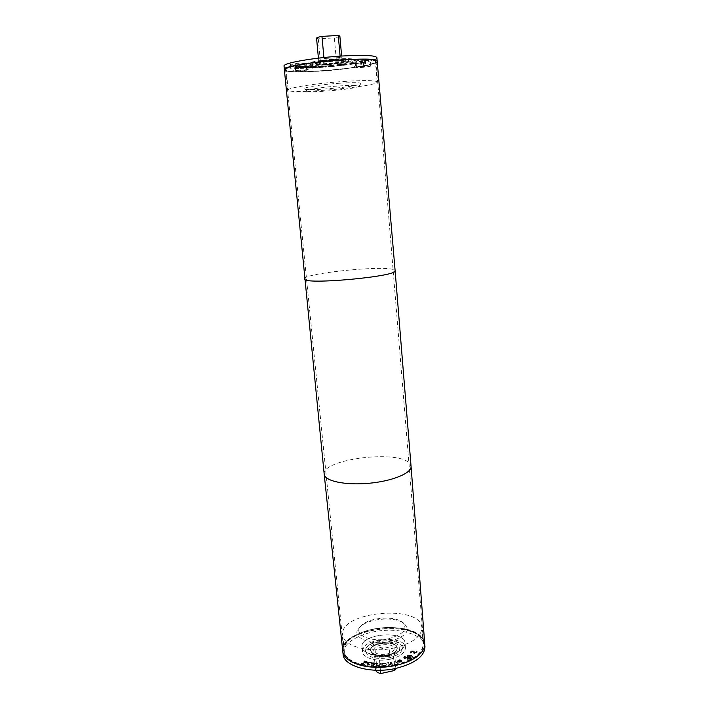 <?xml version="1.0" encoding="UTF-8"?>
<svg xmlns="http://www.w3.org/2000/svg" width="709" height="709" viewBox="0 0 709 709"><rect width="100%" height="100%" fill="white"/><g stroke="black" fill="none" stroke-linecap="round" stroke-linejoin="round"><path stroke-width="0.53" stroke-dasharray="3.54 2.66" d="M398.077 663.367L394.603 661.692L393.929 661.869L394.018 664.43L394.842 664.209L394.7 662.259L398.077 663.367L394.558 661.213L393.885 661.391L393.974 663.943L394.798 663.73L394.656 661.781L398.033 662.888M397.288 663.571L397.244 663.092M394.7 662.259L394.656 661.781M394.842 664.209L394.798 663.73M394.018 664.43L393.974 663.943M393.929 661.869L393.885 661.391M394.603 661.692L394.558 661.213M391.625 662.401L390.836 662.552L392.095 664.794L392.875 664.634L391.581 661.914L390.792 662.073L392.05 664.306L392.839 664.156L391.581 661.914M392.875 664.634L392.839 664.156M392.095 664.794L392.05 664.306M390.836 662.552L390.792 662.073M380.6 663.615L379.802 663.597L378.943 665.521L378.127 665.68L377.011 665.361L377.684 663.553L376.887 663.535L375.983 665.955L378.198 666.079L380.024 665.184L380.6 663.615L379.758 663.11L378.898 665.033L378.083 665.202L376.966 664.874L377.631 663.066L376.842 663.048L375.93 665.476L378.154 665.591L379.98 664.705L380.556 663.128M376.878 665.707L376.833 665.219M376.78 665.973L376.736 665.494M375.983 665.955L375.93 665.476M376.887 663.535L376.842 663.048M377.684 663.553L377.631 663.066M377.011 665.361L376.966 664.874M379.802 663.597L379.758 663.11M374.618 663.952L374.157 664.617L372.411 664.041L373.625 663.544L374.618 663.952L374.574 663.473L374.113 664.129L372.367 663.562L373.581 663.057L374.574 663.473M374.157 664.617L374.113 664.129M374.857 663.624L372.5 663.252L371.587 664.103L373.927 664.936L370.913 665.423L373.705 665.654L375.788 663.456L374.857 663.624L374.405 662.88L372.447 662.764L371.543 663.615L373.829 664.528L370.869 664.936L373.661 665.175L375.743 662.977L374.813 663.137M375.034 663.376L374.99 662.888M375.788 663.456L375.743 662.977M370.913 665.423L370.869 664.936M371.206 665.015L371.161 664.528M371.25 665.015L371.206 664.537M373.927 664.936L373.882 664.448M372.039 664.528L371.995 664.049M372.5 663.252L372.447 662.764M374.449 663.358L374.405 662.88M367.457 661.86L364.559 660.903L363.894 661.364L366.004 661.497L366.464 662.312L361.927 662.782L361.555 663.376L362.467 664.111L364.222 664.404L364.86 663.961L362.973 663.81L362.565 663.039L367.076 662.596L367.475 661.949L364.603 661.382L363.992 661.86L363.947 661.382M363.992 661.86L366.73 662.454L361.971 663.261L361.608 663.854L362.521 664.599L364.266 664.882L364.905 664.439L363.017 664.289L362.609 663.518L367.12 663.075L367.501 662.339M364.851 664.422L364.807 663.943M364.905 664.439L364.86 663.961M364.266 664.882L364.222 664.404M363.017 662.862L362.973 662.383M364.196 662.871L364.151 662.392M363.947 661.843L363.894 661.364M364.603 661.382L364.559 660.903M371.25 662.419L368.902 662.224L367.439 663.004L367.067 663.987L369.584 664.661L370.027 664.227L367.829 663.766L368.166 663.145L370.258 662.552L371.232 663.075L371.25 662.419L371.294 662.897L368.955 662.711L367.484 663.482L367.111 664.475L368.21 665.069L369.628 665.139L369.983 664.227M370.036 664.705L368.538 664.732L367.874 664.244L368.219 663.633L370.311 663.03L371.277 663.553L371.667 662.64M371.277 663.553L371.232 663.075M371.232 663.544L371.188 663.066M369.371 664.776L369.327 664.298M370.071 664.714L370.027 664.227M369.628 665.139L369.584 664.661M382.674 666.38L382.647 663.908L385.076 663.943L385.997 664.9L385.031 666.017L382.674 666.38L382.603 663.42L385.031 663.456L385.953 664.413L384.987 665.529L382.63 665.893M385.031 666.017L384.987 665.529M382.647 663.908L382.603 663.42M385.076 663.943L385.031 663.456M385.563 665.795L386.839 664.271L385.501 663.101L381.743 663.119L381.779 666.327L385.563 665.795L385.607 666.283L386.884 664.758L385.501 663.101M385.545 663.589L381.788 663.606L381.823 666.814L385.607 666.283M381.823 666.814L381.779 666.327M381.788 663.606L381.743 663.119M390.898 664.581L389.081 664.59L388.497 662.95L387.699 663.075L388.514 665.388L391.04 664.989L390.854 664.103L389.037 664.103L388.452 662.463L387.655 662.587L388.47 664.9L390.854 664.103M391.04 664.989L390.996 664.501M389.197 664.918L389.152 664.439M389.321 665.264L389.276 664.785M388.514 665.388L388.47 664.9M387.699 663.075L387.655 662.587M388.497 662.95L388.452 662.463M389.081 664.59L389.037 664.103M390.854 664.59L390.81 664.103M393.141 664.998L392.245 665.175L392.467 665.574L393.362 665.396L393.105 664.51L392.21 664.696L393.105 664.51M393.362 665.396L393.327 664.909M392.467 665.574L392.423 665.086M392.245 665.175L392.21 664.696M399.584 662.348L398.75 662.082L401.205 661.683L399.584 662.348L398.706 661.603L400.895 660.823L401.152 661.284L399.539 661.86M401.197 661.772L401.152 661.284M398.75 662.082L398.706 661.603M400.939 661.302L400.895 660.823M399.371 659.689L397.262 660.992L397.714 661.63L400.948 661.967L401.87 661.329L401.259 660.336L398.387 661.355L398.068 660.903L398.875 660.194L400.594 659.911L399.371 659.689L397.306 661.479L397.749 662.117L400.984 662.445L401.87 661.329M401.914 661.807L401.294 660.823L398.431 661.843L398.103 661.382L398.919 660.673L400.638 660.398L400.142 659.565M400.186 660.052L399.415 660.168M400.638 660.398L400.594 659.911M400.594 660.407L400.55 659.928M399.876 660.451L399.832 659.973M398.431 661.843L398.387 661.355M401.294 660.823L401.259 660.336M405.938 659.246L404.44 657.917L405.335 656.587L410.777 655.976L412.292 657.305L411.415 658.617L405.938 659.246L404.405 657.438L405.3 656.109L410.733 655.497L412.257 656.826L411.371 658.129L405.902 658.758M411.176 655.196L404.733 655.922L403.669 657.5L405.451 659.069L411.938 658.324L412.984 656.773L411.176 655.196M411.22 655.674L404.777 656.401L403.705 657.979L405.495 659.547L411.982 658.803L413.028 657.252L411.22 655.674M410.414 657.633L409.261 658.555L408.154 658.182L409.58 657.358L410.414 657.633L410.378 657.154L409.217 658.067L408.118 657.704L409.536 656.88L410.378 657.154M410.387 657.553L410.351 657.075M410.227 657.89L410.192 657.411M409.261 658.555L409.217 658.067M408.154 658.182L408.118 657.704M409.12 657.535L409.075 657.048M409.58 657.358L409.536 656.88M409.74 657.34L409.705 656.862M410.077 657.358L410.041 656.88M410.236 657.411L410.201 656.924M407.241 656.33L408.171 657.597L407.595 657.996L405.256 657.668L409.377 659.051L411.14 657.633L410.396 657.004L408.721 657.252L407.205 655.852L408.136 657.119L407.551 657.518L405.211 657.19L409.341 658.564L411.06 656.933L408.676 656.773L407.737 655.497L407.205 655.852M407.772 655.976L407.737 655.497M408.721 657.252L408.676 656.773M409.323 657.03L409.279 656.552M409.775 656.968L409.731 656.49M410.396 657.004L410.351 656.525M410.83 657.146L410.786 656.667M411.105 657.411L411.06 656.933M411.14 657.633L411.105 657.154M410.865 658.041L410.821 657.562M409.377 659.051L409.341 658.564M405.256 657.668L405.211 657.19M405.708 657.367L405.663 656.889M407.595 657.996L407.551 657.518M408.171 657.597L408.136 657.119M411.681 650.915L410.414 652.431L411.468 652.803L411.3 651.757L412.735 651.172L413.569 652.776L414.535 653.086L416.91 652.227L417.122 651.482L416.121 651.19L416.227 652.129L414.88 652.67L413.134 650.773L411.681 650.915L410.449 652.9L411.512 653.273L411.486 652.767M411.468 652.803L411.344 652.227L412.78 651.651L413.604 653.255L414.57 653.556L416.945 652.705L417.158 651.961L416.165 651.668L416.272 652.608L414.925 653.149L413.17 651.243L411.716 651.394M416.148 651.695L416.103 651.216M416.165 651.668L416.121 651.19M417.122 651.766L417.078 651.287M413.604 653.255L413.569 652.776M413.391 652.697L413.347 652.218M410.502 653.175L410.458 652.697M424.966 646.617C424.097 635.751 403.731 628.546 382.222 630.585C360.695 632.463 341.96 643.223 343.067 654.07M390.234 659.175C400.195 656.64 405.264 652.829 405.442 647.742C405.123 634.351 360.367 638.428 362.467 651.66C362.618 658.076 377.285 662.197 390.234 659.175M376.701 666.939L390.553 663.908L389.046 647.157L375.141 650.135L376.701 666.939L375.619 670.235M389.046 647.157C383.285 646.378 378.65 647.37 375.141 650.135M380.423 670.244L379.164 656.543L393.256 653.494L394.603 668.658M379.164 656.543L387.114 656.41L393.256 653.494M395.861 668.392L395.879 667.816C395.578 665.937 393.805 664.634 390.553 663.908M375.362 62.809L377.197 61.266C375.832 59.095 364.187 58.608 342.252 59.831C313.396 61.577 282.918 66.93 284.398 69.721C283.503 75.181 362.831 69.065 375.362 62.809M376.931 60.823L377.188 61.258C378.934 67.266 283.76 75.925 284.398 69.704C283.76 75.943 378.934 67.275 377.188 61.275L377.188 61.258C378.934 67.266 283.76 75.925 284.389 69.704L284.566 69.225M342.775 651.287C339.124 629.308 409.368 618.213 422.564 638.313L424.753 643.825M419.347 654.735C423.22 651.146 425.01 647.494 424.744 643.79C423.867 632.977 403.492 625.825 381.974 627.873C360.429 629.743 341.685 640.457 342.784 651.252C342.979 663.296 370.984 671.263 395.914 665.405C414.854 660.504 424.461 653.299 424.744 643.781C423.867 632.969 403.492 625.817 381.974 627.855C360.429 629.734 341.676 640.449 342.775 651.243C342.97 663.287 370.984 671.255 395.914 665.396C414.854 660.513 424.461 653.308 424.735 643.79C423.876 632.977 403.492 625.825 381.974 627.864C360.429 629.743 341.676 640.457 342.775 651.252C343.183 654.948 345.602 658.209 350.06 661.036M284.38 69.597L284.389 69.704C282.918 66.921 313.396 61.559 342.252 59.813C364.187 58.599 375.832 59.077 377.188 61.258L377.179 61.151M318.27 38.818L320.3 60.593C324.589 60.823 329.915 60.487 336.288 59.574L334.338 37.878L318.27 38.818L316.56 38.189M339.859 36.062C339.762 36.646 337.918 37.249 334.338 37.878M340.107 56.144L340.223 57.5L324.004 58.519L323.907 57.544M333.239 60.62C338.725 60.309 341.667 60.442 342.075 61.009C342.713 62.543 318.527 64.741 318.882 63.119C319.981 62.126 324.766 61.293 333.239 60.62M334.081 60.176C341.215 59.778 345.035 59.946 345.549 60.682C346.355 62.676 314.973 65.538 315.399 63.429C316.817 62.144 323.047 61.054 334.081 60.176C341.224 59.769 345.053 59.946 345.567 60.682C346.373 62.676 314.956 65.538 315.39 63.429C316.808 62.144 323.038 61.054 334.09 60.168M334.143 60.788C341.268 60.389 345.088 60.557 345.602 61.293C346.409 63.269 315.026 66.132 315.461 64.032C316.879 62.755 323.1 61.674 334.143 60.788C341.277 60.389 345.106 60.549 345.62 61.293C346.426 63.269 315.018 66.132 315.452 64.032C316.87 62.755 323.1 61.665 334.143 60.788M334.79 59.804C343.28 59.326 347.835 59.529 348.438 60.416C349.377 62.791 312.022 66.185 312.509 63.686C314.193 62.144 321.62 60.85 334.79 59.804M335.499 59.423C345.363 58.874 350.645 59.113 351.336 60.141C352.4 62.906 309.071 66.841 309.611 63.934C309.027 62.605 322.701 60.194 335.499 59.423M336.35 58.971C347.862 58.333 354.021 58.608 354.819 59.804C356.007 63.039 305.544 67.63 306.128 64.235C305.437 62.693 321.399 59.866 336.35 58.971C347.871 58.333 354.03 58.608 354.828 59.804C356.024 63.039 305.526 67.63 306.12 64.235C305.419 62.693 321.39 59.866 336.35 58.971M336.908 65.166C348.403 64.501 354.553 64.732 355.342 65.857C356.512 68.897 306.102 73.479 306.713 70.28C306.022 68.826 321.975 66.088 336.908 65.166C348.411 64.501 354.562 64.732 355.351 65.857C356.53 68.897 306.093 73.488 306.696 70.28C306.013 68.826 321.966 66.088 336.908 65.166M305.127 66.761L306.217 66.557L304.179 67.249L305.189 67.355M376.887 57.633C378.65 63.863 283.423 72.531 284.034 66.088M324.004 58.519L340.223 57.5M336.288 59.574L320.3 60.593M313.059 67.071L310.675 67.195L313.227 66.486L315.496 66.549L313.059 67.071L313.121 67.656L310.728 67.78L313.281 67.08L315.549 67.142L313.121 67.656M331.307 65.733L328.896 65.84L331.608 65.6L331.36 66.309L328.949 66.424L331.36 66.309M343.812 64.43L341.215 64.634L343.785 64.377L343.794 65.042L341.268 65.219L343.865 65.015M364.905 59.051C359.348 59.494 356.184 60.043 355.422 60.699C355.165 61.736 370.789 60.265 370.373 59.29L364.905 59.051M299.092 63.252C293.65 63.686 290.593 64.218 289.919 64.856C289.689 65.928 305.579 64.528 305.136 63.526L299.092 63.252M326.034 66.274L325.059 65.813L322.356 66.549L325.289 65.919L326.087 66.859L326.973 66.797L325.112 66.398L322.418 67.125L326.087 66.859M321.177 66.611L322.524 65.981L320.344 66.664L321.177 66.611L321.23 67.195L322.577 66.566L321.23 67.195M309.629 66.876L311.765 66.416L307.484 67.036L308.628 66.424L305.34 67.133L311.827 67.009L307.538 67.621L308.681 67.018L305.402 67.718L309.682 67.461M307.174 66.398L301.476 67.018L307.75 66.416L302.415 67.674L307.236 66.992M301.617 66.15L294.634 66.761L301.617 66.15L301.671 66.752L295.804 67.071L294.687 67.355L296.22 67.515L301.671 66.752M304.391 66.283L299.03 66.841L304.524 66.354L304.445 66.885L299.517 67.532L304.445 66.885M313.272 67.142L316.382 66.486L312.802 66.407L309.496 67.32L315.939 67.302L312.864 67L309.549 67.904L313.325 67.727M319.245 66.726L318.004 66.628L319.263 66.167L318.447 66.203L316.675 66.859L319.245 66.726L319.298 67.311L318.057 67.213L319.316 66.752L316.737 67.444L319.298 67.311M320.778 66.823L319.83 66.885L320.778 66.823L321.062 67.293L319.883 67.461L320.831 67.408M331.599 65.272L328.028 65.857L332.379 65.237L328.081 66.442L330.429 66.504L332.503 66.034L328.958 66.354L331.652 65.866M346.728 63.872L337.094 64.9L343.688 64.794L346.728 63.872M352.329 62.56L349.12 63.119L352.905 62.64L352.081 63.216L356.423 62.649L352.887 63.083L354.172 62.578L352.329 62.56L352.382 63.154L349.174 63.704L356.476 63.234L352.931 63.668L354.216 63.172L352.382 63.154M338.14 64.962L340.701 64.182L346.258 64.085L338.14 64.962L338.193 65.547L340.754 64.767L346.054 64.546L343.484 65.325L338.193 65.547M343.484 63.978L339.381 64.501L344.352 64.457L342.766 64.359L343.484 63.978L343.537 64.563L341.96 65.051L339.425 65.086L341.286 65.467L344.627 64.971L342.819 64.944L343.537 64.563M349.12 63.119L349.174 63.704M349.856 63.145L349.9 63.73M349.9 63.136L349.954 63.721M352.143 62.95L352.196 63.544M356.423 62.649L356.476 63.234M355.741 62.622L355.794 63.216M355.688 62.631L355.741 63.225M342.607 64.094L342.66 64.679M341.906 64.466L341.96 65.051M340.958 64.581L341.011 65.166M340.107 64.404L340.16 64.998M339.381 64.501L339.425 65.086M341.233 64.882L341.286 65.467M343.643 64.572L343.697 65.157M344.352 64.457L344.397 65.042M344.574 64.386L344.627 64.971M344.663 64.315L344.707 64.9M344.468 64.271L344.521 64.856M343.98 64.262L344.033 64.847M343.537 64.289L343.59 64.874M342.766 64.359L342.819 64.944M343.856 64.395L343.909 64.98M343.785 64.377L343.838 64.962M343.528 64.377L343.573 64.962M343.369 64.377L343.413 64.971M342.784 64.439L342.828 65.024M341.215 64.634L341.268 65.219M341.711 64.732L341.765 65.317M343.289 64.537L343.333 65.122M343.741 64.457L343.794 65.042M340.497 64.714L337.466 65.636L347.091 64.599L340.497 64.714L340.444 64.129M331.865 65.733L331.918 66.318M332.45 65.45L332.503 66.034M328.905 65.769L328.958 66.354M331.661 65.361L331.715 65.946M332.317 65.334L332.37 65.928M332.37 65.334L332.424 65.919M332.379 65.237L332.432 65.822M331.608 65.6L331.661 66.176M328.896 65.84L328.949 66.424M329.313 65.91L329.366 66.486M321.009 66.717L321.062 67.293M320.069 66.77L320.122 67.355M319.83 66.885L319.883 67.461M319.555 66.611L319.608 67.195M319.511 66.619L319.564 67.204M318.004 66.628L318.057 67.213M319.263 66.167L319.316 66.752M318.447 66.203L318.501 66.797M316.675 66.859L316.737 67.444M317.49 66.823L317.543 67.408M317.756 66.726L317.809 67.311M316.054 66.371L316.108 66.956M312.802 66.407L312.864 67M309.496 67.32L309.549 67.904M315.275 66.478L315.328 67.063M313.227 66.486L313.281 67.08M310.675 67.195L310.728 67.78M301.431 66.823L301.485 67.417L301.458 66.823M300.634 66.956L300.687 67.541M300.784 66.85L300.838 67.444M303.674 66.478L303.727 67.071M303.7 66.478L303.753 67.071M304.524 66.354L304.586 66.947M298.976 66.043L299.03 66.637L298.95 66.034M300.013 65.893L300.075 66.495M298.126 66.336L298.179 66.938M297.089 66.345L297.142 66.938M296.167 66.921L296.22 67.515M297.204 67.382L297.142 66.788L297.231 67.382M306.678 66.398L306.731 66.992M306.767 66.469L306.82 67.063M305.083 66.38L305.145 66.974M303.372 66.752L303.425 67.346M304.613 66.859L304.666 67.444M302.202 67.497L302.149 66.903L302.238 67.497M301.476 67.018L301.538 67.612M307.75 66.416L307.812 67.009M311.765 66.416L311.827 67.009M311.091 66.424L311.154 67.009M306.846 66.947L306.9 67.541M309.301 66.424L309.354 67.018M308.628 66.424L308.681 67.018M305.34 67.133L305.402 67.718M306.013 67.125L306.075 67.718M306.377 67.054L306.439 67.639M322.524 65.981L322.577 66.566M321.682 66.034L321.735 66.619M320.344 66.664L320.397 67.249M326.92 66.212L326.973 66.797M325.821 65.76L325.874 66.345M325.059 65.813L325.112 66.398M322.356 66.549L322.418 67.125M323.286 66.478L323.339 67.063M325.289 65.919L325.342 66.504M299.03 63.943L304.604 64.182C305.021 65.113 290.344 66.398 290.566 65.414C291.186 64.829 294.013 64.342 299.03 63.943M295.104 65.068L300.075 64.537L295.104 65.068L295.697 71.157L300.669 70.634L295.697 71.157M299.747 70.005C294.315 70.439 291.266 70.953 290.584 71.556C290.344 72.557 306.217 71.166 305.774 70.226L299.747 70.005M299.623 70.076L305.189 70.28C305.597 71.148 290.947 72.433 291.169 71.503L299.623 70.076M296.167 65.148L296.761 71.228M298.064 65.024L298.657 71.104M299.677 64.776L300.27 70.856M300.075 64.537L300.669 70.634M295.493 64.838L296.087 70.935M297.115 64.581L297.709 70.687M299.021 64.457L299.615 70.563M364.798 59.724L369.85 59.946C370.231 60.841 355.812 62.197 356.042 61.249C356.751 60.646 359.667 60.141 364.798 59.724M363.247 60.832L365.419 60.336L364.479 60.247L360.473 60.868L363.247 60.832L363.752 66.814L360.987 66.859L364.984 66.265L365.924 66.336L365.41 66.566L363.752 66.814M365.463 65.689L370.922 65.893C371.33 66.806 355.732 68.268 355.989 67.293C356.751 66.681 359.915 66.141 365.463 65.689M365.303 65.76C360.181 66.176 357.265 66.673 356.556 67.24C356.317 68.144 370.727 66.788 370.346 65.946L365.303 65.76M361.413 60.947L361.927 66.938M360.473 60.868L360.987 66.859M360.978 60.62L361.493 66.628M364.905 60.575L365.41 66.566M365.419 60.336L365.924 66.336M364.479 60.247L364.984 66.265M362.636 60.371L363.15 66.38M386.901 654.035C391.652 652.838 394.071 651.022 394.169 648.575C394.053 642.221 372.677 644.162 373.714 650.445C375.079 653.884 379.475 655.089 386.901 654.035M387.805 655.426C393.974 653.866 397.12 651.5 397.244 648.336C397.084 640.067 369.309 642.593 370.647 650.756C372.42 655.24 378.145 656.791 387.805 655.426C393.982 653.866 397.137 651.509 397.253 648.336C397.093 640.059 369.3 642.584 370.63 650.765C372.411 655.24 378.136 656.8 387.805 655.426M387.761 654.948C393.938 653.388 397.084 651.03 397.2 647.866C397.04 639.598 369.265 642.124 370.603 650.286C372.376 654.761 378.101 656.312 387.761 654.948C393.938 653.397 397.093 651.03 397.208 647.866C397.049 639.589 369.256 642.124 370.585 650.286C372.367 654.77 378.092 656.321 387.761 654.948M388.559 656.587C395.906 654.726 399.654 651.908 399.796 648.15C399.584 638.277 366.526 641.29 368.095 651.03C370.213 656.366 377.028 658.218 388.559 656.587M389.321 657.757C397.855 655.586 402.198 652.324 402.358 647.964C402.1 636.496 363.726 639.988 365.543 651.314C367.998 657.5 375.921 659.654 389.321 657.757M390.234 659.166C400.186 656.631 405.256 652.829 405.433 647.742C405.114 634.36 360.385 638.428 362.476 651.651C362.627 658.076 377.285 662.188 390.234 659.166M389.799 654.363C399.77 651.846 404.848 648.061 405.025 643.028C404.715 629.76 359.942 633.837 362.024 646.936C362.166 653.308 376.842 657.367 389.799 654.363C399.779 651.846 404.857 648.061 405.043 643.028C404.724 629.752 359.933 633.828 362.015 646.936C362.157 653.308 376.833 657.376 389.808 654.372M395.595 664.909C414.065 660.141 423.433 653.122 423.707 643.834C422.856 618.992 340.152 626.517 343.803 651.101C343.998 662.853 371.303 670.608 395.595 664.909M395.436 664.661C413.666 659.964 422.918 653.024 423.193 643.861C422.36 619.338 340.701 626.774 344.308 651.039C344.503 662.64 371.454 670.289 395.436 664.661M388.789 638.632C404.272 634.076 408.606 628.475 401.773 621.846C393.141 615.456 368.742 617.672 361.404 625.524C351.815 633.855 369.93 643.019 388.789 638.632M389.578 641.485C406.452 636.487 411.149 630.372 403.669 623.131C394.248 616.165 367.785 618.576 359.773 627.128C349.289 636.212 368.99 646.289 389.578 641.485M393.956 647.999C412.266 643.373 421.571 636.62 421.873 627.722C421.102 603.944 339.168 611.397 342.704 634.927C342.855 646.183 369.876 653.53 393.956 647.999M341.96 59.981C313.839 61.683 284.132 66.903 285.559 69.624C284.912 75.686 377.755 67.24 376.027 61.391C374.698 59.264 363.336 58.794 341.96 59.981M341.809 60.061C362.911 58.882 374.13 59.343 375.442 61.444C377.161 67.222 285.488 75.562 286.144 69.571C284.734 66.885 314.06 61.736 341.809 60.061M339.221 85.931C352.302 85.107 358.816 85.231 358.781 86.321C357.699 88.891 308.548 93.366 307.015 91.027C304.941 89.883 322.498 87.056 339.221 85.931M339.584 83.228C353.853 82.333 360.952 82.501 360.872 83.724C359.605 86.613 306.261 91.47 304.489 88.855C302.167 87.57 321.31 84.442 339.584 83.228M343.705 81.464C364.71 80.144 375.85 80.312 377.126 81.969C378.748 86.551 287.42 94.855 288.191 90.061C286.844 87.943 316.099 83.308 343.705 81.464M380.024 665.184L379.98 664.705M378.198 666.079L378.154 665.591M378.127 665.68L378.083 665.202M378.943 665.521L378.898 665.033M379.297 664.98L379.253 664.493M372.863 664.368L372.819 663.881M372.473 663.863L372.429 663.376M373.625 663.544L373.581 663.057M374.644 665.077L374.6 664.59M373.705 665.654L373.661 665.175M372.216 665.68L372.172 665.202M372.464 665.326L372.42 664.838M373.315 665.334L373.271 664.847M373.873 665.007L373.829 664.528M371.711 663.748L371.667 663.261M373.616 663.145L373.563 662.667M366.553 661.674L366.509 661.196M367.12 663.075L367.076 662.596M365.126 663.464L365.073 662.986M363.885 663.287L363.841 662.809M362.609 663.518L362.565 663.039M363.017 664.289L362.973 663.81M362.521 664.599L362.467 664.111M361.971 663.261L361.927 662.782M365.277 663.03L365.232 662.552M366.509 662.8L366.464 662.312M366.048 661.984L366.004 661.497M370.665 662.702L370.621 662.215M370.311 663.03L370.258 662.552M368.219 663.633L368.166 663.145M368.538 664.732L368.494 664.244M368.21 665.069L368.157 664.581M367.111 664.475L367.067 663.987M367.484 663.482L367.439 663.004M368.955 662.711L368.902 662.224M383.33 666.336L383.285 665.848M383.294 663.863L383.25 663.376M385.997 664.9L385.953 664.413M386.884 664.829L386.839 664.342M383.294 666.708L383.25 666.221M383.268 663.491L383.223 663.012M390.721 665.051L390.677 664.563M390.429 664.67L390.384 664.191M400.603 662.197L400.558 661.719M398.564 660.389L398.52 659.911M398.919 660.673L398.875 660.194M401.524 660.992L401.48 660.513M400.984 662.445L400.948 661.967M397.749 662.117L397.714 661.63M405.335 656.587L405.3 656.109M410.777 655.976L410.733 655.497M411.415 658.617L411.371 658.129M404.777 656.401L404.733 655.922M411.982 658.803L411.938 658.324M410.671 652.129L410.626 651.651M413.17 651.243L413.134 650.773M414.304 651.996L414.269 651.518M414.233 652.652L414.189 652.174M414.925 653.149L414.88 652.67M416.272 652.608L416.227 652.129M416.945 652.705L416.91 652.227M414.57 653.556L414.535 653.086M413.462 652.12L413.427 651.642M412.78 651.651L412.735 651.172M411.344 652.227L411.3 651.757M304.551 278.885C302.654 273.594 379.997 265.423 393.087 269.438L395.117 270.643M324.199 474.215C321.354 459.609 395.595 449.754 408.916 462.711L411.06 466.309M350.538 62.791L350.592 63.385M350.99 62.817L351.044 63.411M352.905 62.64L352.958 63.225M352.914 62.773L352.967 63.367M352.081 63.216L352.134 63.801M355.12 62.941L355.165 63.526M354.668 62.915L354.722 63.5M352.887 63.083L352.931 63.668M352.905 62.933L352.958 63.526M353.773 62.738L353.826 63.323M353.747 62.507L353.791 63.101M343.688 64.794L343.732 65.37M343.431 64.741L343.484 65.325M346.001 63.961L346.054 64.546M340.701 64.182L340.754 64.767M328.028 65.857L328.081 66.442L328.028 65.857M330.624 65.352L330.678 65.937M330.376 65.928L330.429 66.504M332.45 65.503L332.503 66.088M330.607 65.423L330.66 66.017M330.332 65.857L330.385 66.442M319.059 66.646L319.112 67.231M318.908 66.752L318.961 67.337M315.886 66.717L315.939 67.302M314.193 66.362L314.247 66.956M310.861 67.275L310.914 67.86M315.044 66.743L315.106 67.328M313.83 66.469L313.892 67.054M311.278 67.169L311.331 67.763M302.521 66.247L302.575 66.85M304.037 66.238L304.099 66.832M300.43 66.486L300.492 67.08M299.101 66.779L299.154 67.373M299.464 66.938L299.517 67.532M300.093 66.841L300.146 67.435M300.926 66.522L300.979 67.125M303.381 66.336L303.443 66.93M301.449 65.964L301.511 66.566M300.687 66.061L300.749 66.655M300.262 66.3L300.315 66.894M298.932 66.371L298.994 66.974M295.75 66.469L295.804 67.071M294.9 66.859L294.953 67.452M295.653 66.761L295.715 67.355M296.061 66.54L296.114 67.133M297.425 66.46L297.488 67.063M298.347 66.504L298.409 67.098M300.519 66.371L300.581 66.965M306.173 66.345L306.226 66.93M303.886 66.531L303.939 67.125M304.48 66.876L304.542 67.47M303.665 66.974L303.718 67.568M302.929 66.983L302.991 67.568M302.353 67.08L302.415 67.674M303.682 67.063L303.736 67.656M305.083 66.894L305.145 67.479M305.774 66.46L305.827 67.045M304.436 66.557L304.498 67.151M304.258 66.699L304.321 67.293M309.213 66.823L309.275 67.408M308.353 66.983L308.406 67.568M307.484 67.036L307.538 67.621M307.139 67.142L307.192 67.736M372.411 664.041L372.367 663.562M371.543 663.615L371.587 664.103M367.475 661.949L367.519 662.428M362.37 663.349L362.414 663.828M361.555 663.376L361.608 663.854M366.686 661.976L366.73 662.454M367.829 663.766L367.874 664.244M367.014 663.81L367.067 664.298M385.988 664.812L385.944 664.333M386.839 664.271L386.884 664.758M401.205 661.683L401.161 661.205M398.068 660.903L398.103 661.382M401.906 661.098L401.95 661.586M397.262 660.992L397.306 661.479M404.44 657.917L404.405 657.438M412.292 657.305L412.257 656.826M412.984 656.773L413.028 657.252M403.669 657.5L403.705 657.979M414.269 651.447L414.304 651.926M414.189 652.253L414.233 652.723M416.343 651.713L416.378 652.191M417.122 651.482L417.158 651.961M413.347 652.369L413.391 652.847M413.427 651.58L413.462 652.058M411.193 652.2L411.229 652.679M410.414 652.431L410.449 652.9M342.075 61.009L341.632 56.038M318.882 63.119L318.421 58.156M345.602 61.293L345.549 60.682L345.62 61.293M315.39 63.429L315.452 64.032L315.399 63.429M351.336 60.141L350.574 61.816L344.202 63.801L329.065 65.733C318.926 66.681 310.09 65.955 310.595 65.414L309.611 63.934M312.509 63.686L312.164 64.687C311.703 64.2 323.924 61.754 335.242 61.169L348.97 61.346L348.438 60.416M355.342 65.857L354.819 59.804L355.351 65.857M306.713 70.28L306.128 64.235L306.696 70.28M353.224 63.269L353.171 62.676M352.674 63.633L352.621 63.039M354.216 63.172L354.172 62.578M337.147 65.485L337.094 64.9M347.091 64.599L347.038 64.014M346.258 64.085L346.311 64.67M337.874 64.838L337.927 65.423M316.436 67.071L316.382 66.486M315.496 66.549L315.549 67.142M299.092 67.435L299.03 66.841M299.916 67.382L299.854 66.788M303.762 67.018L303.709 66.424M300.971 66.726L300.908 66.132M294.687 67.355L294.634 66.761M295.529 67.293L295.467 66.699M301.795 66.655L301.742 66.061M303.337 67.302L303.284 66.708M304.126 66.655L304.179 67.249M289.919 64.856L290.584 71.556M305.136 63.526L305.774 70.226M290.566 65.414L291.169 71.503M304.604 64.182L305.189 70.28M370.922 65.893L370.373 59.29M355.989 67.293L355.422 60.699M370.346 65.946L369.85 59.946M356.556 67.24L356.042 61.249M424.744 643.79L424.78 644.268M395.879 667.816L394.169 648.575M375.504 669.668L373.714 650.445M397.244 648.336L397.2 647.866L397.253 648.336M402.358 647.964C402.349 646.759 401.578 645.35 400.036 643.754C397.643 641.149 391.607 639.961 381.929 640.2C366.03 643.16 365.649 648.762 365.543 651.314M399.796 648.15L399.043 650.445C399.14 651.624 395.684 653.423 388.656 655.843C374.317 658.342 367.811 653.397 368.095 651.03M405.433 647.742L405.025 643.028M362.476 651.651L362.024 646.936L362.467 651.66M405.442 647.742L405.043 643.028M342.828 651.731L342.784 651.252M361.404 625.524L359.773 627.128M401.773 621.846L403.669 623.131M423.193 643.861L421.873 627.722M344.308 651.039L342.704 634.927M358.781 86.321L360.872 83.724M307.015 91.027L304.489 88.855M377.126 81.969L375.442 61.444M288.191 90.061L286.144 69.571M285.559 69.624L343.803 651.101M376.027 61.391L423.707 643.834"/><path stroke-width="1.06" d="M342.828 651.731L343.067 654.07C343.271 666.176 371.259 674.206 396.171 668.33C415.093 663.42 424.691 656.188 424.966 646.617L424.78 644.268M394.603 668.658L394.762 670.457L380.733 673.55L380.423 670.244M394.762 670.457L395.861 668.392M375.619 670.235C376.213 671.804 377.915 672.903 380.733 673.55M395.117 270.643L377.197 61.266C379.864 54.912 280.613 63.943 284.38 69.712L324.199 474.215C324.589 481.021 345.15 485.488 368.813 483.29C392.485 481.181 411.902 473.08 411.06 466.327L395.117 270.643C398.706 276.519 302.078 285.31 304.551 278.885M411.06 466.327L424.753 643.825C425.825 653.955 407.808 665.042 385.528 667.001C363.265 669.092 343.537 661.444 342.775 651.287L324.199 474.232M284.566 69.225C285.922 66.345 315.168 61.461 342.252 59.813C362.352 58.67 373.909 59.007 376.931 60.823M323.907 57.544L321.957 36.389L338.264 35.45L339.859 36.062L341.632 56.038M338.264 35.45L340.107 56.144M318.421 58.156L316.56 38.189C316.631 37.621 318.43 37.019 321.957 36.389M284.38 69.597L284.034 66.088C282.545 63.19 313.041 57.739 341.915 56.02C363.868 54.832 375.522 55.373 376.887 57.633L377.179 61.151M350.06 661.036C361.794 667.479 377.082 668.933 395.914 665.405C406.151 663.066 413.967 659.512 419.347 654.735"/></g></svg>
